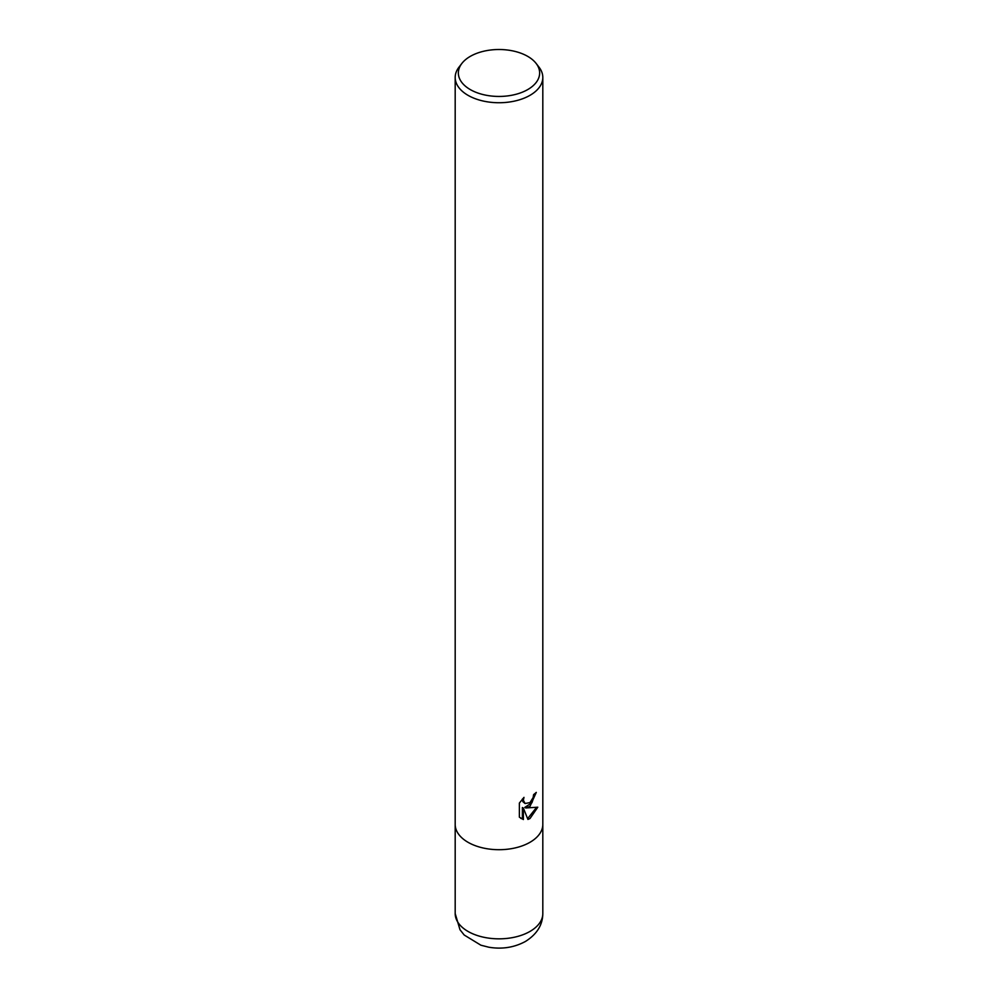 <?xml version="1.0" encoding="UTF-8"?>
<svg xmlns="http://www.w3.org/2000/svg" width="998" height="998" viewBox="0 0 998 998"><rect width="100%" height="100%" fill="white"/><g stroke="black" fill="none" stroke-linecap="round" stroke-linejoin="round"><path stroke-width="1.5" d="M529.975 806.396L525.784 807.968L537.785 807.207L529.975 818.56L527.917 819.433L523.376 808.093L523.376 819.533L519.372 817.175L519.372 803.078L523.987 797.365L523.364 800.171L525.06 803.515L529.975 802.604L533.144 797.552L533.606 794.62A43.812 25.287 0 0 0 536.275 792.4L529.975 806.396M536.101 63.398L538.995 67.128A43.812 25.287 180 0 1 542.812 77.445A43.812 25.287 180 0 1 529.975 95.334A43.812 25.287 180 0 1 482.234 100.81A43.812 25.287 180 0 1 455.188 77.445A43.812 25.287 180 0 1 459.005 67.128L461.899 63.398A40.644 23.465 180 0 1 470.258 56.387A40.644 23.465 180 0 1 536.101 63.398A40.644 23.465 180 0 1 527.742 89.57A40.644 23.465 180 0 1 475.946 92.303A40.644 23.465 180 0 1 461.899 63.398M529.975 842.3A43.812 25.287 180 0 0 542.812 824.41A43.812 25.287 180 0 1 529.975 842.3A43.812 25.287 180 0 1 482.234 847.776A43.812 25.287 180 0 1 455.188 824.41L455.188 77.445M535.202 793.36L531.922 802.754L524.798 807.407L525.784 807.968M527.618 818.634L536.475 807.507M520.769 818.36L522.378 818.959L522.378 807.519L523.376 808.093M522.378 818.959L523.376 819.533M525.06 803.515L522.815 801.606L522.391 799.024M542.812 824.61L542.812 913.544A43.812 25.287 180 0 1 529.975 931.433A43.812 25.287 180 0 1 482.234 936.91A43.812 25.287 180 0 1 455.188 913.544L455.188 824.61M542.812 824.41L542.812 77.445M542.812 913.544C542.7 924.934 536.912 934.24 525.435 941.463C514.257 947.501 502.056 949.422 488.858 947.227L480.899 945.206L464.195 935.014L460.003 929.749L455.188 913.544"/></g></svg>
